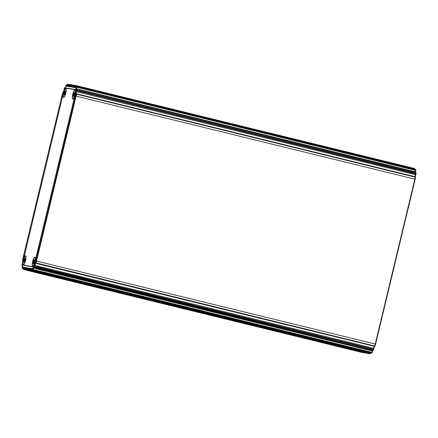 <?xml version="1.0" encoding="UTF-8"?>
<svg xmlns="http://www.w3.org/2000/svg" width="438" height="438" viewBox="0 0 438 438"><rect width="100%" height="100%" fill="white"/><g stroke="black" fill="none" stroke-linecap="round" stroke-linejoin="round"><path stroke-width="0.66" d="M65.273 91.35A4.522 1.867 20.3 0 0 65.196 91.285L64.846 91.23L64.84 91.783A4.522 4.385 -65.6 0 1 64.873 91.903L64.682 92.385A4.522 2.508 4.2 0 1 64.583 92.429L64.189 92.905A2.031 0.493 -76.2 0 0 64.019 94.657L64.364 94.75A4.522 2.02 -173.4 0 0 64.463 94.718M65.196 91.285L64.846 91.23A2.031 0.493 -76.2 0 0 64.189 92.905L64.326 93.502A4.522 2.365 -157.4 0 1 64.397 93.579L64.353 94.082A4.522 4.375 -95.4 0 1 64.266 94.175L64.019 94.657L64.364 94.75M64.019 94.657A2.031 0.493 -76.2 0 0 64.331 94.926A2.031 0.493 -76.2 0 0 64.512 94.734A2.031 0.493 -76.2 0 0 65.163 93.064A2.031 0.493 -76.2 0 0 65.333 91.312A2.031 0.493 -76.2 0 0 65.267 91.099A2.031 0.493 -76.2 0 0 64.846 91.23M34.328 260.172A4.522 1.867 20.3 0 0 34.252 260.106L33.901 260.052L33.896 260.605A4.522 4.385 -65.6 0 1 33.929 260.725L33.742 261.207A4.522 2.508 4.2 0 1 33.638 261.251L33.244 261.727A2.031 0.493 -76.2 0 0 33.074 263.479L33.419 263.572A4.522 2.02 -173.4 0 0 33.518 263.539M34.252 260.106L33.901 260.052A2.031 0.493 -76.2 0 0 33.244 261.727L33.381 262.324A4.522 2.365 -157.4 0 1 33.452 262.4L33.408 262.904A4.522 4.375 -95.4 0 1 33.321 262.997L33.074 263.479L33.419 263.572M33.074 263.479A2.031 0.493 -76.2 0 0 33.387 263.747A2.031 0.493 -76.2 0 0 33.567 263.556A2.031 0.493 -76.2 0 0 34.224 261.886A2.031 0.493 -76.2 0 0 34.388 260.134A2.031 0.493 -76.2 0 0 34.323 259.92A2.031 0.493 -76.2 0 0 33.901 260.052M74.498 92.851A4.522 1.867 20.3 0 0 74.422 92.785L74.071 92.73L74.066 93.283A4.522 4.385 -65.6 0 1 74.099 93.403L73.912 93.885A4.522 2.508 4.2 0 1 73.808 93.929L73.414 94.405A2.031 0.493 -76.2 0 0 73.25 96.157L73.589 96.251A4.522 2.02 -173.4 0 0 73.688 96.218M74.422 92.785L74.071 92.73A2.031 0.493 -76.2 0 0 73.414 94.405L73.551 94.997A4.522 2.365 -157.4 0 1 73.622 95.079L73.579 95.583A4.522 4.375 -95.4 0 1 73.491 95.676L73.25 96.157L73.589 96.251M73.25 96.157A2.031 0.493 -76.2 0 0 73.557 96.426A2.031 0.493 -76.2 0 0 73.737 96.234A2.031 0.493 -76.2 0 0 74.394 94.564A2.031 0.493 -76.2 0 0 74.559 92.812A2.031 0.493 -76.2 0 0 74.493 92.599A2.031 0.493 -76.2 0 0 74.071 92.73M23.74 265.39L32.094 266.747A6.97 1.692 -76.2 0 0 35.396 260.243L74.723 96.448A6.97 1.692 -76.2 0 0 74.701 89.401A6.97 1.692 -76.2 0 0 74.674 89.396L66.319 88.038A6.97 1.692 -76.2 0 0 63.012 94.542L23.69 258.343A6.97 1.692 -76.2 0 0 23.707 265.384A6.97 1.692 -76.2 0 0 23.74 265.39M26.625 268.242L25.826 269.874L25.552 269.764M26.625 268.264L25.979 267.634L26.723 267.755L26.63 269.501L27.107 267.815L27.857 267.936L27.753 269.682L28.24 268.001L28.985 268.122L28.886 269.868L29.373 268.187L30.118 268.308L30.019 270.049L30.507 268.368L31.251 268.489L31.153 270.235L31.624 268.614L32.445 268.237L32.292 269.699L33.808 266.101L33.934 267.043L34.23 266.381L34.197 265.231L35.117 262.603L35.494 262.789A9.992 2.425 103.8 0 0 35.987 260.928L75.582 95.999A9.992 2.425 103.8 0 0 75.988 94.126L75.55 94.181L75.911 91.46L76.475 90.409L76.508 89.702L75.96 90.529L75.829 88.635L76.332 87.113L76.217 86.729L75.686 88.137L75.095 87.529L75.413 85.881L74.701 87.523L73.951 87.403L74.279 85.695L73.568 87.337L72.823 87.217L73.146 85.509L72.434 87.157L71.69 87.036L72.013 85.328L71.301 86.97L70.556 86.85L70.89 85.142L70.168 86.79L69.423 86.664L69.757 84.961L69.034 86.604L68.29 86.483L68.624 84.775L67.901 86.417L67.156 86.297L67.26 84.556L66.79 86.177L65.963 86.554L66.116 85.092L65.596 86.976L64.6 88.684L64.479 87.742L64.183 88.41L64.216 89.56L63.296 92.188L62.919 92.002L63.472 91.657M302.373 337.621L302.872 337.276L302.346 337.632L302.548 337.276L302.346 337.632L302.904 337.786L303.408 337.424M30.507 268.368L31.158 268.981L30.348 270.607L30.074 270.503M306.649 338.333L30.113 270.569L306.649 338.333L307.673 338.563L307.87 338.213L307.673 338.563L30.348 270.607L30.019 270.049L31.021 270.377M30.025 268.795L29.215 270.427L28.941 270.317M30.019 268.812L29.373 268.187M303.189 337.578L28.979 270.388L303.189 337.578L304.218 337.337L303.775 337.682L336.061 345.582M28.892 268.614L28.087 270.241L27.808 270.131M28.886 268.631L28.24 268.001M301.47 337.249L27.851 270.202L301.47 337.249L302.247 336.942L301.738 337.276M27.107 267.815L27.758 268.445L26.959 270.06L26.685 269.95M27.621 269.813L26.63 269.501L26.959 270.06L301.158 337.249L301.36 336.893L301.24 337.287L301.798 336.942M302.882 337.402L302.904 337.786L25.59 269.835L25.262 269.277L25.979 267.634M364.542 352.869L336.16 345.938L336.138 345.555L336.16 345.938L337.183 346.168L337.014 345.642L337.38 345.812L337.183 346.168L364.613 352.814M301.218 336.904L301.24 337.287L26.723 270.022L26.395 269.463L26.696 270M365.73 353.017L340.085 346.803L340.063 346.42L340.085 346.803L340.633 346.918L340.353 346.37M340.835 346.562L340.633 346.918L365.67 353.055M342.543 346.896L342.111 347.208L341.788 346.65L342.083 347.181M366.568 353.203L342.111 347.208L366.798 353.236L342.346 347.246L342.012 346.688M342.768 346.858L342.653 347.246L342.636 346.858M367.696 353.384L342.521 347.12M341.103 346.359L340.906 346.704L341.459 346.863L341.443 346.469M368.829 353.57L341.459 346.863L369.064 353.608L340.906 346.704L340.616 346.162M414.644 169.178L414.972 169.26M415.191 172.211L415.514 169.429L415.919 170.327L415.448 172.276M414.906 176.695L415.815 172.545L416.067 173.618L415.224 176.771M415.503 174.674L76.453 91.706L76.174 93.825L415.251 176.777L415.574 177.335A9.992 2.425 103.8 0 1 415.175 179.213L375.58 344.137A9.992 2.425 103.8 0 1 375.081 345.998L374.528 346.343L373.784 348.44L373.817 349.59L373.11 350.438L373.4 349.77L34.69 266.775L34.263 267.602L33.934 267.043L34.235 267.58M372.694 350.531L372.163 352.59L371.391 353.225L371.67 352.908L32.576 270.087M370.833 353.132L370.395 353.444L370.504 353.05M63.395 91.706L62.919 92.002A9.992 2.425 103.8 0 0 62.42 93.863L22.825 258.787A9.992 2.425 103.8 0 0 22.426 260.665L22.858 260.61L22.497 263.326L21.933 264.382L21.9 265.089L22.447 264.256L22.19 268.056L22.727 266.654L23.313 267.262L23 268.91L23.712 267.262L24.457 267.388L24.364 269.129L24.846 267.448L25.59 267.569L25.262 269.277L25.568 269.813M337.397 345.774L339.899 346.431M25.492 268.078L24.692 269.693L24.419 269.584M25.497 268.061L24.846 267.448M363.168 352.65L24.692 269.693L24.364 269.129L25.36 269.447M24.358 267.892L23.559 269.507L23.285 269.397M24.364 267.875L23.712 267.262M362.04 352.464L23.323 269.469L362.275 352.502L23.559 269.507L23.23 268.948L24.227 269.266M23.274 267.454L22.519 268.614L22.19 268.056L22.491 268.593M22.519 265.264L22.229 265.647L21.9 265.089L22.201 265.625M67.102 85.098L66.116 85.092L66.664 84.748L66.822 86.062M67.742 84.249L68.038 84.249L68.021 86.007M68.876 84.43L69.171 84.43L69.155 86.187M70.009 84.616L70.304 84.616L70.288 86.374M71.142 84.797L71.438 84.802L71.421 86.56M72.27 84.983L72.566 84.983L72.549 86.74M73.398 85.169L73.694 85.169L73.683 86.927M74.531 85.35L74.827 85.35L74.816 87.107M75.664 85.536L75.96 85.536L75.938 87.474M75.993 87.321L75.095 87.529M76.655 86.51L76.513 89.697L77.104 89.549L77.066 90.255L76.453 91.706L75.911 91.46M415.421 171.849L75.829 88.635M415.251 176.777L76.535 93.781L76.557 94.165L415.268 177.16A10.457 2.54 103.8 0 1 414.846 179.126L76.13 96.125L36.535 261.053A10.457 2.54 103.8 0 1 36.02 263.003L35.511 263.194L34.69 266.775L34.23 266.381L34.821 266.167L373.537 349.163L373.51 348.237L34.197 265.231M76.524 93.781L75.988 94.126L76.557 94.165A10.457 2.54 103.8 0 1 76.13 96.125L75.582 95.999M375.58 344.137L375.251 344.049L414.846 179.126L415.175 179.213M35.987 260.928L375.251 344.049A10.457 2.54 103.8 0 1 374.736 345.998L35.494 262.789L35.817 263.347M373.784 348.44L373.51 348.237L374.2 346.261M372.404 351.024L33.343 268.1L32.954 269.907L32.571 269.381L371.867 352.355L372.426 350.466M33.945 267.065L33.343 268.1L32.812 267.815M32.346 269.195L32.062 269.129L31.481 270.793L31.207 270.684M32.368 268.987L31.624 268.614M369.957 353.751L31.481 270.793L31.153 270.235L370.395 353.444L370.198 353.789M415.695 172.413L77.061 89.357L76.508 89.702L77.028 89.363M415.432 169.407L76.803 86.434L76.217 86.729L76.738 86.395M414.671 168.531L414.693 168.915L75.413 85.881L75.96 85.536L414.671 168.531L75.96 85.536M32.598 270.235L32.292 269.699L32.675 270.224L371.298 353.203M371.867 352.355L371.67 352.908L372.163 352.59L371.867 352.355M33.934 267.043L372.935 350.515M373.537 349.163L373.4 349.77L373.817 349.59L373.537 349.163M365.434 353.017L340.085 346.803L339.828 346.261L340.052 346.776M364.306 352.831L336.16 345.938L336.028 345.418L336.121 345.883M75.55 94.181L76.174 93.825M35.117 262.603L35.511 263.194M73.951 87.403L74.591 87.074M72.823 87.217L73.458 86.888M71.69 87.036L72.325 86.708M70.556 86.85L71.197 86.521M69.423 86.664L70.064 86.335M68.29 86.483L68.93 86.155M67.156 86.297L67.797 85.968M65.963 86.554L66.581 86.171M22.727 266.654L23.105 267.273M23.761 265.16A6.74 1.637 -76.2 0 0 23.794 265.165L23.761 265.16A6.74 1.637 -76.2 0 1 23.395 264.82A4.648 1.128 -76.2 0 0 23.712 264.744A4.648 1.128 -76.2 0 0 25.623 260.49A4.648 1.128 -76.2 0 0 25.853 256A4.648 1.128 -76.2 0 0 23.362 260.227A6.74 1.637 -76.2 0 1 23.745 258.349L63.012 94.542M32.538 266.622L23.794 265.165M32.149 266.523A6.74 1.637 -76.2 0 0 32.675 266.326A4.648 1.128 -76.2 0 1 32.757 261.064A4.648 1.128 -76.2 0 1 35.078 257.5A4.648 1.128 -76.2 0 1 34.848 261.984A4.648 1.128 -76.2 0 1 34.826 262.088A6.74 1.637 -76.2 0 0 35.341 260.232L74.663 96.437A6.74 1.637 -76.2 0 0 75.046 94.559A4.648 1.128 -76.2 0 1 75.018 94.663A4.648 1.128 -76.2 0 1 73.108 98.922A4.648 1.128 -76.2 0 1 72.675 94.778A4.648 1.128 -76.2 0 1 75.013 89.971A6.74 1.637 -76.2 0 0 74.646 89.631A6.74 1.637 -76.2 0 0 74.619 89.626L66.264 88.268A6.74 1.637 -76.2 0 0 65.738 88.46A4.648 1.128 -76.2 0 1 66.023 88.679A4.648 1.128 -76.2 0 1 65.793 93.163A4.648 1.128 -76.2 0 1 63.882 97.422A4.648 1.128 -76.2 0 1 63.587 92.697A6.74 1.637 -76.2 0 0 63.072 94.553M25.103 258.672A4.522 1.867 20.3 0 0 25.026 258.606L24.676 258.551L24.665 259.104A4.522 4.385 -65.6 0 1 24.703 259.225L24.512 259.712A4.522 2.508 4.2 0 1 24.413 259.75L24.019 260.227A2.031 0.493 -76.2 0 0 23.849 261.979L24.194 262.072A4.522 2.02 -173.4 0 0 24.293 262.044M25.026 258.606L24.676 258.551A2.031 0.493 -76.2 0 0 24.019 260.227L24.156 260.824A4.522 2.365 -157.4 0 1 24.227 260.9L24.178 261.404A4.522 4.375 -95.4 0 1 24.095 261.497L23.849 261.979L24.194 262.072M23.849 261.979A2.031 0.493 -76.2 0 0 24.156 262.247A2.031 0.493 -76.2 0 0 24.342 262.055A2.031 0.493 -76.2 0 0 24.993 260.386A2.031 0.493 -76.2 0 0 25.163 258.634A2.031 0.493 -76.2 0 0 25.097 258.425A2.031 0.493 -76.2 0 0 24.676 258.551M65.35 91.909L64.84 91.783M65.344 92.018L64.873 91.903M65.273 92.533L64.682 92.385M65.262 92.593L64.583 92.429M64.999 93.666L64.326 93.502M64.977 93.721L64.397 93.579M64.802 94.192L64.353 94.082M64.753 94.296L64.266 94.175M66.176 89.155A4.391 1.068 -76.2 0 0 66.089 88.952C65.629 87.918 64.813 89.204 63.636 92.812A4.325 1.051 -76.2 0 0 64.32 96.71A4.325 1.051 -76.2 0 0 66.072 89.423A4.325 1.051 -76.2 0 0 63.636 92.812C62.727 98.096 63.795 97.127 63.614 97.252L64.068 97.209A4.391 1.068 -76.2 0 0 64.238 97.066M63.614 97.176A4.391 1.068 -76.2 0 0 64.068 97.209L64.183 97.132M66.16 89.078L66.089 88.952A4.391 1.068 -76.2 0 0 65.673 88.777M34.405 260.73L33.896 260.605M34.399 260.84L33.929 260.725M34.328 261.355L33.742 261.207M34.317 261.415L33.638 261.251M34.054 262.488L33.381 262.324M34.033 262.543L33.452 262.4M33.857 263.014L33.408 262.904M33.814 263.118L33.321 262.997M35.232 257.977A4.391 1.068 -76.2 0 0 35.144 257.774C34.684 256.739 33.868 258.026 32.691 261.634A4.325 1.051 -76.2 0 0 33.376 265.532A4.325 1.051 -76.2 0 0 35.128 258.245A4.325 1.051 -76.2 0 0 32.691 261.634C31.782 266.917 32.85 265.948 32.669 266.074L33.124 266.03M32.669 265.997A4.391 1.068 -76.2 0 0 33.096 266.047M35.215 257.9L35.144 257.774A4.391 1.068 -76.2 0 0 34.728 257.599M74.575 93.409L74.066 93.283M74.569 93.518L74.099 93.403M74.498 94.033L73.912 93.885M74.493 94.093L73.808 93.929M74.225 95.161L73.551 94.997M74.203 95.221L73.622 95.079M74.027 95.692L73.579 95.583M73.984 95.796L73.491 95.676M75.314 90.452C74.854 89.418 74.038 90.704 72.861 94.312A4.325 1.051 -76.2 0 0 73.551 98.211A4.325 1.051 -76.2 0 0 75.298 90.923A4.325 1.051 -76.2 0 0 72.861 94.312C71.952 99.596 73.02 98.627 72.839 98.753L73.294 98.709A4.391 1.068 -76.2 0 0 73.464 98.566M72.839 98.676A4.391 1.068 -76.2 0 0 73.294 98.709L73.409 98.632M75.287 90.403A4.391 1.068 -76.2 0 0 74.898 90.272M26.494 269.633L25.497 269.315L25.826 269.874L302.346 337.632M29.888 270.191L28.886 269.868L29.215 270.427L303.742 337.693M28.755 270.011L27.753 269.682L28.087 270.241L301.705 337.287M363.173 352.65L24.462 269.655L24.128 269.091L24.435 269.633L363.173 352.65M23.077 268.494L22.19 268.056M23.039 268.708L22.568 268.593M22.546 265.642L21.9 265.089M22.76 261.223L22.426 260.665L22.727 261.201M65.273 87.534L64.479 87.742L64.994 87.408M67.156 84.912L66.702 84.797M68.41 84.726L67.49 84.594L68.038 84.249L68.843 84.446L68.043 84.249M69.171 84.43L69.976 84.627L69.171 84.43L68.624 84.775L70.069 84.578M70.304 84.616L71.104 84.813L70.304 84.616L69.757 84.961L70.677 85.092M72.232 84.994L71.438 84.802L72.232 84.994M71.805 85.279L70.89 85.142L71.432 84.797M72.566 84.983L73.365 85.18L72.566 84.983L72.013 85.328L72.943 85.454M73.694 85.169L74.498 85.366L73.699 85.169L73.146 85.509L74.077 85.64M75.205 85.821L74.279 85.695L74.827 85.35L75.632 85.547L74.832 85.35M415.629 169.813L76.913 86.817L76.332 87.113L415.553 170.382L415.919 170.327L415.629 169.813M415.782 173.251L77.066 90.255L76.475 90.409L76.907 90.863L415.624 173.859L416.067 173.618L415.782 173.251M374.534 346.343L35.823 263.347L374.528 346.343M31.246 270.755L369.962 353.751L31.246 270.755L30.917 270.197L31.224 270.733M69.16 88.739L66.319 88.038M25.18 259.23L24.665 259.104M25.174 259.34L24.703 259.225M25.103 259.854L24.512 259.712M25.092 259.915L24.413 259.75M24.829 260.988L24.156 260.824M24.807 261.043L24.227 260.9M24.632 261.513L24.178 261.404M24.583 261.617L24.095 261.497M26.006 256.482A4.391 1.068 -76.2 0 0 25.919 256.274C25.459 255.239 24.643 256.526 23.466 260.134A4.325 1.051 -76.2 0 0 24.15 264.032A4.325 1.051 -76.2 0 0 25.902 256.745A4.325 1.051 -76.2 0 0 23.466 260.134C22.557 265.417 23.619 264.448 23.444 264.574L23.898 264.53A4.391 1.068 -76.2 0 0 24.068 264.393M23.444 264.497A4.391 1.068 -76.2 0 0 23.898 264.53L24.013 264.453M25.99 256.4L25.919 256.274A4.391 1.068 -76.2 0 0 25.503 256.099M302.899 337.786L25.59 269.835M301.24 337.287L26.723 270.022M415.772 172.353L77.061 89.357M415.481 169.386L76.77 86.39M67.167 84.868L66.664 84.748M65.306 87.469L65.027 87.403M22.552 265.724L22.229 265.647M23.028 268.74L22.519 268.614M371.336 353.252L32.62 270.257M372.973 350.597L34.263 267.602M307.728 338.53L308.024 338.18M416.1 172.911L415.799 172.375M415.81 169.944L415.509 169.407M371.884 352.908L371.364 353.247M69.522 84.923L70.042 84.583M66.116 85.092L66.636 84.753"/></g></svg>
